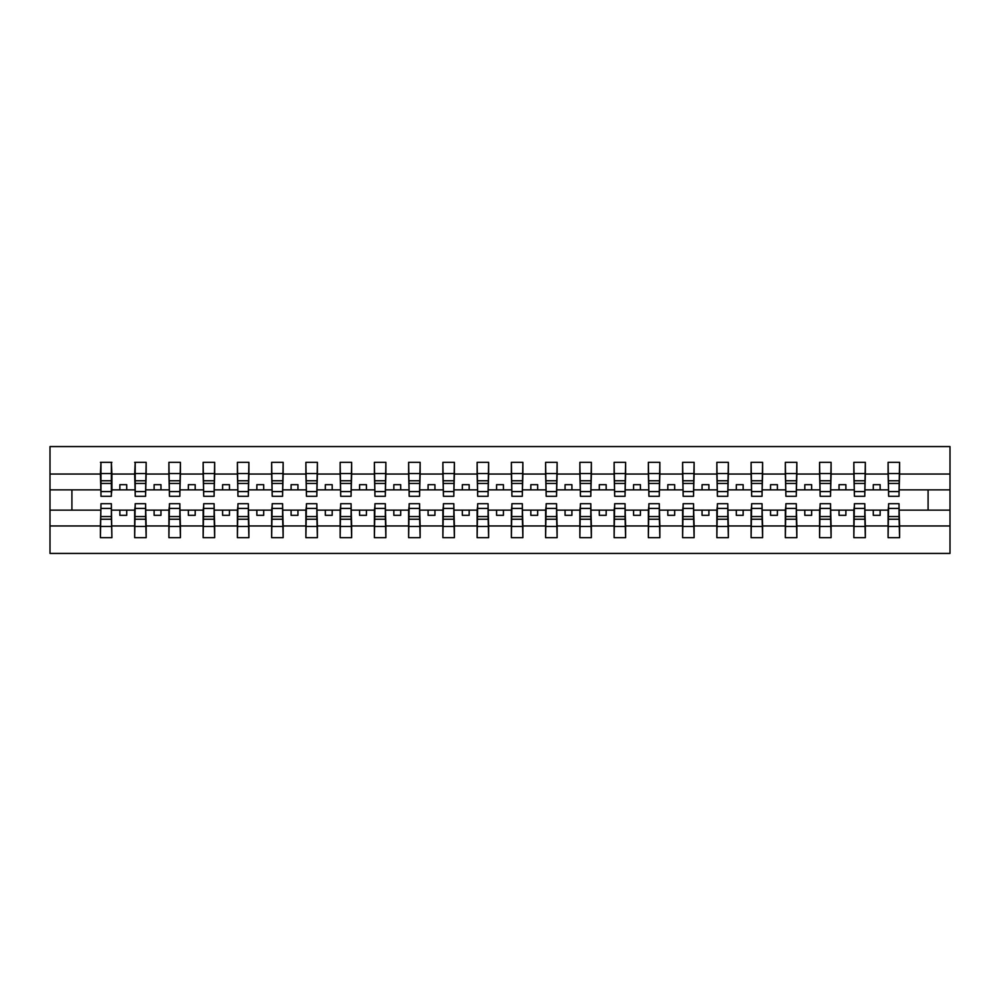 <?xml version="1.0" encoding="UTF-8"?>
<svg xmlns="http://www.w3.org/2000/svg" width="1000" height="1000" viewBox="0 0 1000 1000"><rect width="100%" height="100%" fill="white"/><g stroke="black" fill="none" stroke-linecap="round" stroke-linejoin="round"><path stroke-width="1.5" d="M100.962 506.025L100.412 525.962L50 525.962L50 553.425L950 553.425L950 525.962L899.587 525.962L899.587 537.675L888.088 537.675L888.625 503.7L899.038 503.7L899.038 516.562L888.625 516.562M888.625 506.025L888.088 510.138L873.288 510.138L873.288 515.337L880.138 515.337L880.138 510.138M888.088 537.675L888.088 510.138M899.038 506.025L899.587 525.962M854.388 506.025L853.838 510.138L839.038 510.138L839.038 515.337L845.888 515.337L845.888 510.138M888.088 525.962L865.337 525.962L865.337 537.675L853.838 537.675L853.838 510.138M864.8 506.025L865.337 525.962M820.138 506.025L819.587 510.138L804.8 510.138L804.8 515.337L811.65 515.337L811.65 510.138M853.838 525.962L831.1 525.962L831.1 537.675L819.587 537.675L819.587 510.138M830.55 506.025L831.1 525.962M785.888 506.025L785.337 510.138L770.55 510.138L770.55 515.337L777.4 515.337L777.4 510.138M819.587 525.962L796.85 525.962L796.85 537.675L785.337 537.675L785.337 510.138M796.3 506.025L796.85 525.962M751.65 506.025L751.1 510.138L736.3 510.138L736.3 515.337L743.15 515.337L743.15 510.138M785.337 525.962L762.6 525.962L762.6 537.675L751.1 537.675L751.1 510.138M762.05 506.025L762.6 525.962M717.4 506.025L716.85 510.138L702.05 510.138L702.05 515.337L708.9 515.337L708.9 510.138M751.1 525.962L728.35 525.962L728.35 537.675L716.85 537.675L716.85 510.138M727.812 506.025L728.35 525.962M683.15 506.025L682.6 510.138L667.812 510.138L667.812 515.337L674.663 515.337L674.663 510.138M716.85 525.962L694.112 525.962L694.112 537.675L682.6 537.675L682.6 510.138M693.562 506.025L694.112 525.962M648.9 506.025L648.35 510.138L633.562 510.138L633.562 515.337L640.413 515.337L640.413 510.138M682.6 525.962L659.862 525.962L659.862 537.675L648.35 537.675L648.35 510.138M659.312 506.025L659.862 525.962M614.663 506.025L614.113 510.138L599.312 510.138L599.312 515.337L606.163 515.337L606.163 510.138M648.35 525.962L625.612 525.962L625.612 537.675L614.113 537.675L614.113 510.138M625.062 506.025L625.612 525.962M580.413 506.025L579.862 510.138L565.062 510.138L565.062 515.337L571.912 515.337L571.912 510.138M614.113 525.962L591.375 525.962L591.375 537.675L579.862 537.675L579.862 510.138M590.825 506.025L591.375 525.962M546.163 506.025L545.612 510.138L530.825 510.138L530.825 515.337L537.675 515.337L537.675 510.138M579.862 525.962L557.125 525.962L557.125 537.675L545.612 537.675L545.612 510.138M556.575 506.025L557.125 525.962M511.912 506.025L511.375 510.138L496.575 510.138L496.575 515.337L503.425 515.337L503.425 510.138M545.612 525.962L522.875 525.962L522.875 537.675L511.375 537.675L511.375 510.138M522.325 506.025L522.875 525.962M477.675 506.025L477.125 510.138L462.325 510.138L462.325 515.337L469.175 515.337L469.175 510.138M511.375 525.962L488.625 525.962L488.625 537.675L477.125 537.675L477.125 510.138M488.088 506.025L488.625 525.962M443.425 506.025L442.875 510.138L428.088 510.138L428.088 515.337L434.938 515.337L434.938 510.138M477.125 525.962L454.387 525.962L454.387 537.675L442.875 537.675L442.875 510.138M453.837 506.025L454.387 525.962M409.175 506.025L408.625 510.138L393.837 510.138L393.837 515.337L400.688 515.337L400.688 510.138M442.875 525.962L420.138 525.962L420.138 537.675L408.625 537.675L408.625 510.138M419.588 506.025L420.138 525.962M374.938 506.025L374.387 510.138L359.588 510.138L359.588 515.337L366.438 515.337L366.438 510.138M408.625 525.962L385.887 525.962L385.887 537.675L374.387 537.675L374.387 510.138M385.337 506.025L385.887 525.962M340.688 506.025L340.138 510.138L325.337 510.138L325.337 515.337L332.188 515.337L332.188 510.138M374.387 525.962L351.65 525.962L351.65 537.675L340.138 537.675L340.138 510.138M351.1 506.025L351.65 525.962M306.438 506.025L305.887 510.138L291.1 510.138L291.1 515.337L297.95 515.337L297.95 510.138M340.138 525.962L317.4 525.962L317.4 537.675L305.887 537.675L305.887 510.138M316.85 506.025L317.4 525.962M272.188 506.025L271.65 510.138L256.85 510.138L256.85 515.337L263.7 515.337L263.7 510.138M305.887 525.962L283.15 525.962L283.15 537.675L271.65 537.675L271.65 510.138M282.6 506.025L283.15 525.962M237.95 506.025L237.4 510.138L222.6 510.138L222.6 515.337L229.45 515.337L229.45 510.138M271.65 525.962L248.9 525.962L248.9 537.675L237.4 537.675L237.4 510.138M248.35 506.025L248.9 525.962M203.7 506.025L203.15 510.138L188.35 510.138L188.35 515.337L195.2 515.337L195.2 510.138M237.4 525.962L214.662 525.962L214.662 537.675L203.15 537.675L203.15 510.138M214.112 506.025L214.662 525.962M169.45 506.025L168.9 510.138L154.113 510.138L154.113 515.337L160.963 515.337L160.963 510.138M203.15 525.962L180.413 525.962L180.413 537.675L168.9 537.675L168.9 510.138M179.862 506.025L180.413 525.962M135.2 506.025L134.662 510.138L119.862 510.138L119.862 515.337L126.713 515.337L126.713 510.138M168.9 525.962L146.163 525.962L146.163 537.675L134.662 537.675L134.662 510.138M145.612 506.025L146.163 525.962M888.625 491.562L899.038 491.562L899.038 496.3L888.625 496.3L888.088 462.325L888.088 474.038L865.337 474.038L864.8 493.975M888.625 493.975L888.088 474.038M854.388 491.562L864.8 491.562L864.8 496.3L854.388 496.3L853.838 462.325L853.838 474.038L831.1 474.038L830.55 493.975M854.388 493.975L853.838 474.038M820.138 491.562L830.55 491.562L830.55 496.3L820.138 496.3L819.587 462.325L819.587 474.038L796.85 474.038L796.3 493.975M820.138 493.975L819.587 474.038M785.888 491.562L796.3 491.562L796.3 496.3L785.888 496.3L785.337 462.325L785.337 474.038L762.6 474.038L762.05 493.975M785.888 493.975L785.337 474.038M751.65 491.562L762.05 491.562L762.05 496.3L751.65 496.3L751.1 462.325L751.1 474.038L728.35 474.038L727.812 493.975M751.65 493.975L751.1 474.038M717.4 491.562L727.812 491.562L727.812 496.3L717.4 496.3L716.85 462.325L716.85 474.038L694.112 474.038L693.562 493.975M717.4 493.975L716.85 474.038M683.15 491.562L693.562 491.562L693.562 496.3L683.15 496.3L682.6 462.325L682.6 474.038L659.862 474.038L659.312 493.975M683.15 493.975L682.6 474.038M648.9 491.562L659.312 491.562L659.312 496.3L648.9 496.3L648.35 462.325L648.35 474.038L625.612 474.038L625.062 493.975M648.9 493.975L648.35 474.038M614.663 491.562L625.062 491.562L625.062 496.3L614.663 496.3L614.113 462.325L614.113 474.038L591.375 474.038L590.825 493.975M614.663 493.975L614.113 474.038M580.413 491.562L590.825 491.562L590.825 496.3L580.413 496.3L579.862 462.325L579.862 474.038L557.125 474.038L556.575 493.975M580.413 493.975L579.862 474.038M546.163 491.562L556.575 491.562L556.575 496.3L546.163 496.3L545.612 462.325L545.612 474.038L522.875 474.038L522.325 493.975M546.163 493.975L545.612 474.038M511.912 491.562L522.325 491.562L522.325 496.3L511.912 496.3L511.375 462.325L511.375 474.038L488.625 474.038L488.088 493.975M511.912 493.975L511.375 474.038M477.675 491.562L488.088 491.562L488.088 496.3L477.675 496.3L477.125 462.325L477.125 474.038L454.387 474.038L453.837 493.975M477.675 493.975L477.125 474.038M443.425 491.562L453.837 491.562L453.837 496.3L443.425 496.3L442.875 462.325L442.875 474.038L420.138 474.038L419.588 493.975M443.425 493.975L442.875 474.038M409.175 491.562L419.588 491.562L419.588 496.3L409.175 496.3L408.625 462.325L408.625 474.038L385.887 474.038L385.337 493.975M409.175 493.975L408.625 474.038M374.938 491.562L385.337 491.562L385.337 496.3L374.938 496.3L374.387 462.325L374.387 474.038L351.65 474.038L351.1 493.975M374.938 493.975L374.387 474.038M340.688 491.562L351.1 491.562L351.1 496.3L340.688 496.3L340.138 462.325L340.138 474.038L317.4 474.038L316.85 493.975M340.688 493.975L340.138 474.038M306.438 491.562L316.85 491.562L316.85 496.3L306.438 496.3L305.887 462.325L305.887 474.038L283.15 474.038L282.6 493.975M306.438 493.975L305.887 474.038M272.188 491.562L282.6 491.562L282.6 496.3L272.188 496.3L271.65 462.325L271.65 474.038L248.9 474.038L248.35 493.975M272.188 493.975L271.65 474.038M237.95 491.562L248.35 491.562L248.35 496.3L237.95 496.3L237.4 462.325L237.4 474.038L214.662 474.038L214.112 493.975M237.95 493.975L237.4 474.038M203.7 491.562L214.112 491.562L214.112 496.3L203.7 496.3L203.15 462.325L203.15 474.038L180.413 474.038L179.862 493.975M203.7 493.975L203.15 474.038M169.45 491.562L179.862 491.562L179.862 496.3L169.45 496.3L168.9 462.325L168.9 474.038L146.163 474.038L145.612 493.975M169.45 493.975L168.9 474.038M135.2 491.562L145.612 491.562L145.612 496.3L135.2 496.3L135.2 462.325L134.662 474.038L111.912 474.038L111.375 462.325L111.375 496.3L100.962 496.3L100.962 483.438L111.375 483.438M135.2 493.975L134.662 474.038M100.412 525.962L100.412 537.675L111.912 537.675L111.375 506.025M100.962 483.438L100.962 462.325L100.412 474.038L50 474.038L50 446.575L950 446.575L950 474.038L899.587 474.038L899.038 493.975M100.962 493.975L100.412 474.038M888.088 462.325L899.587 462.325L899.587 474.038M853.838 462.325L865.337 462.325L865.337 474.038M819.587 462.325L831.1 462.325L831.1 474.038M785.337 462.325L796.85 462.325L796.85 474.038M751.1 462.325L762.6 462.325L762.6 474.038M716.85 462.325L728.35 462.325L728.35 474.038M682.6 462.325L694.112 462.325L694.112 474.038M648.35 462.325L659.862 462.325L659.862 474.038M614.113 462.325L625.612 462.325L625.612 474.038M579.862 462.325L591.375 462.325L591.375 474.038M545.612 462.325L557.125 462.325L557.125 474.038M511.375 462.325L522.875 462.325L522.875 474.038M477.125 462.325L488.625 462.325L488.625 474.038M442.875 462.325L454.387 462.325L454.387 474.038M408.625 462.325L420.138 462.325L420.138 474.038M374.387 462.325L385.887 462.325L385.887 474.038M340.138 462.325L351.65 462.325L351.65 474.038M305.887 462.325L317.4 462.325L317.4 474.038M271.65 462.325L283.15 462.325L283.15 474.038M237.4 462.325L248.9 462.325L248.9 474.038M203.15 462.325L214.662 462.325L214.662 474.038M168.9 462.325L180.413 462.325L180.413 474.038M134.662 462.325L146.163 462.325L146.163 474.038M134.662 525.962L111.912 525.962M100.412 462.325L111.912 462.325M873.288 510.138L865.337 510.138M888.088 489.862L880.138 489.862L880.138 484.663L873.288 484.663L873.288 489.862L865.337 489.862M873.288 489.862L880.138 489.862M839.038 510.138L831.1 510.138M853.838 489.862L845.888 489.862L845.888 484.663L839.038 484.663L839.038 489.862L831.1 489.862M839.038 489.862L845.888 489.862M804.8 510.138L796.85 510.138M819.587 489.862L811.65 489.862L811.65 484.663L804.8 484.663L804.8 489.862L796.85 489.862M804.8 489.862L811.65 489.862M770.55 510.138L762.6 510.138M785.337 489.862L777.4 489.862L777.4 484.663L770.55 484.663L770.55 489.862L762.6 489.862M770.55 489.862L777.4 489.862M736.3 510.138L728.35 510.138M751.1 489.862L743.15 489.862L743.15 484.663L736.3 484.663L736.3 489.862L728.35 489.862M736.3 489.862L743.15 489.862M702.05 510.138L694.112 510.138M716.85 489.862L708.9 489.862L708.9 484.663L702.05 484.663L702.05 489.862L694.112 489.862M702.05 489.862L708.9 489.862M667.812 510.138L659.862 510.138M682.6 489.862L674.663 489.862L674.663 484.663L667.812 484.663L667.812 489.862L659.862 489.862M667.812 489.862L674.663 489.862M633.562 510.138L625.612 510.138M648.35 489.862L640.413 489.862L640.413 484.663L633.562 484.663L633.562 489.862L625.612 489.862M633.562 489.862L640.413 489.862M599.312 510.138L591.375 510.138M614.113 489.862L606.163 489.862L606.163 484.663L599.312 484.663L599.312 489.862L591.375 489.862M599.312 489.862L606.163 489.862M565.062 510.138L557.125 510.138M579.862 489.862L571.912 489.862L571.912 484.663L565.062 484.663L565.062 489.862L557.125 489.862M565.062 489.862L571.912 489.862M530.825 510.138L522.875 510.138M545.612 489.862L537.675 489.862L537.675 484.663L530.825 484.663L530.825 489.862L522.875 489.862M530.825 489.862L537.675 489.862M496.575 510.138L488.625 510.138M511.375 489.862L503.425 489.862L503.425 484.663L496.575 484.663L496.575 489.862L488.625 489.862M496.575 489.862L503.425 489.862M462.325 510.138L454.387 510.138M477.125 489.862L469.175 489.862L469.175 484.663L462.325 484.663L462.325 489.862L454.387 489.862M462.325 489.862L469.175 489.862M428.088 510.138L420.138 510.138M442.875 489.862L434.938 489.862L434.938 484.663L428.088 484.663L428.088 489.862L420.138 489.862M428.088 489.862L434.938 489.862M393.837 510.138L385.887 510.138M408.625 489.862L400.688 489.862L400.688 484.663L393.837 484.663L393.837 489.862L385.887 489.862M393.837 489.862L400.688 489.862M359.588 510.138L351.65 510.138M374.387 489.862L366.438 489.862L366.438 484.663L359.588 484.663L359.588 489.862L351.65 489.862M359.588 489.862L366.438 489.862M325.337 510.138L317.4 510.138M340.138 489.862L332.188 489.862L332.188 484.663L325.337 484.663L325.337 489.862L317.4 489.862M325.337 489.862L332.188 489.862M291.1 510.138L283.15 510.138M305.887 489.862L297.95 489.862L297.95 484.663L291.1 484.663L291.1 489.862L283.15 489.862M291.1 489.862L297.95 489.862M256.85 510.138L248.9 510.138M271.65 489.862L263.7 489.862L263.7 484.663L256.85 484.663L256.85 489.862L248.9 489.862M256.85 489.862L263.7 489.862M222.6 510.138L214.662 510.138M237.4 489.862L229.45 489.862L229.45 484.663L222.6 484.663L222.6 489.862L214.662 489.862M222.6 489.862L229.45 489.862M188.35 510.138L180.413 510.138M203.15 489.862L195.2 489.862L195.2 484.663L188.35 484.663L188.35 489.862L180.413 489.862M188.35 489.862L195.2 489.862M154.113 510.138L146.163 510.138M168.9 489.862L160.963 489.862L160.963 484.663L154.113 484.663L154.113 489.862L146.163 489.862M154.113 489.862L160.963 489.862M119.862 510.138L111.912 510.138M134.662 489.862L126.713 489.862L126.713 484.663L119.862 484.663L119.862 489.862L111.912 489.862L111.912 474.038M119.862 489.862L126.713 489.862M111.912 489.862L111.375 493.975M100.412 510.138L50 510.138L50 474.038M50 525.962L50 510.138M100.412 489.862L50 489.862M950 525.962L950 474.038M71.912 510.138L71.912 489.862M950 489.862L928.088 489.862L928.088 510.138L899.587 510.138M950 510.138L928.088 510.138M928.088 489.862L899.587 489.862M100.962 480.763L111.375 480.763M100.412 537.675L100.962 503.7L111.375 503.7L111.375 516.562L100.962 516.562M111.375 516.562L111.912 537.675M111.375 519.237L100.962 519.237M146.163 462.325L145.612 491.562M135.2 483.438L145.612 483.438M135.2 480.763L145.612 480.763M180.413 462.325L179.862 491.562M169.45 483.438L179.862 483.438M169.45 480.763L179.862 480.763M214.662 462.325L214.112 491.562M203.7 483.438L214.112 483.438M203.7 480.763L214.112 480.763M248.9 462.325L248.35 491.562M237.95 483.438L248.35 483.438M237.95 480.763L248.35 480.763M134.662 537.675L135.2 503.7L145.612 503.7L145.612 516.562L135.2 516.562M145.612 516.562L146.163 537.675M145.612 519.237L135.2 519.237M168.9 537.675L169.45 503.7L179.862 503.7L179.862 516.562L169.45 516.562M179.862 516.562L180.413 537.675M179.862 519.237L169.45 519.237M203.15 537.675L203.7 503.7L214.112 503.7L214.112 516.562L203.7 516.562M214.112 516.562L214.662 537.675M214.112 519.237L203.7 519.237M237.4 537.675L237.95 503.7L248.35 503.7L248.35 516.562L237.95 516.562M248.35 516.562L248.9 537.675M248.35 519.237L237.95 519.237M283.15 462.325L282.6 491.562M272.188 483.438L282.6 483.438M272.188 480.763L282.6 480.763M271.65 537.675L272.188 503.7L282.6 503.7L282.6 516.562L272.188 516.562M282.6 516.562L283.15 537.675M282.6 519.237L272.188 519.237M317.4 462.325L316.85 491.562M306.438 483.438L316.85 483.438M306.438 480.763L316.85 480.763M305.887 537.675L306.438 503.7L316.85 503.7L316.85 516.562L306.438 516.562M316.85 516.562L317.4 537.675M316.85 519.237L306.438 519.237M351.65 462.325L351.1 491.562M340.688 483.438L351.1 483.438M340.688 480.763L351.1 480.763M340.138 537.675L340.688 503.7L351.1 503.7L351.1 516.562L340.688 516.562M351.1 516.562L351.65 537.675M351.1 519.237L340.688 519.237M385.887 462.325L385.337 491.562M374.938 483.438L385.337 483.438M374.938 480.763L385.337 480.763M374.387 537.675L374.938 503.7L385.337 503.7L385.337 516.562L374.938 516.562M385.337 516.562L385.887 537.675M385.337 519.237L374.938 519.237M420.138 462.325L419.588 491.562M409.175 483.438L419.588 483.438M409.175 480.763L419.588 480.763M408.625 537.675L409.175 503.7L419.588 503.7L419.588 516.562L409.175 516.562M419.588 516.562L420.138 537.675M419.588 519.237L409.175 519.237M454.387 462.325L453.837 491.562M443.425 483.438L453.837 483.438M443.425 480.763L453.837 480.763M442.875 537.675L443.425 503.7L453.837 503.7L453.837 516.562L443.425 516.562M453.837 516.562L454.387 537.675M453.837 519.237L443.425 519.237M488.625 462.325L488.088 491.562M477.675 483.438L488.088 483.438M477.675 480.763L488.088 480.763M477.125 537.675L477.675 503.7L488.088 503.7L488.088 516.562L477.675 516.562M488.088 516.562L488.625 537.675M488.088 519.237L477.675 519.237M522.875 462.325L522.325 491.562M511.912 483.438L522.325 483.438M511.912 480.763L522.325 480.763M511.375 537.675L511.912 503.7L522.325 503.7L522.325 516.562L511.912 516.562M522.325 516.562L522.875 537.675M522.325 519.237L511.912 519.237M557.125 462.325L556.575 491.562M546.163 483.438L556.575 483.438M546.163 480.763L556.575 480.763M545.612 537.675L546.163 503.7L556.575 503.7L556.575 516.562L546.163 516.562M556.575 516.562L557.125 537.675M556.575 519.237L546.163 519.237M591.375 462.325L590.825 491.562M580.413 483.438L590.825 483.438M580.413 480.763L590.825 480.763M579.862 537.675L580.413 503.7L590.825 503.7L590.825 516.562L580.413 516.562M590.825 516.562L591.375 537.675M590.825 519.237L580.413 519.237M625.612 462.325L625.062 491.562M614.663 483.438L625.062 483.438M614.663 480.763L625.062 480.763M614.113 537.675L614.663 503.7L625.062 503.7L625.062 516.562L614.663 516.562M625.062 516.562L625.612 537.675M625.062 519.237L614.663 519.237M659.862 462.325L659.312 491.562M648.9 483.438L659.312 483.438M648.9 480.763L659.312 480.763M648.35 537.675L648.9 503.7L659.312 503.7L659.312 516.562L648.9 516.562M659.312 516.562L659.862 537.675M659.312 519.237L648.9 519.237M694.112 462.325L693.562 491.562M683.15 483.438L693.562 483.438M683.15 480.763L693.562 480.763M682.6 537.675L683.15 503.7L693.562 503.7L693.562 516.562L683.15 516.562M693.562 516.562L694.112 537.675M693.562 519.237L683.15 519.237M728.35 462.325L727.812 491.562M717.4 483.438L727.812 483.438M717.4 480.763L727.812 480.763M716.85 537.675L717.4 503.7L727.812 503.7L727.812 516.562L717.4 516.562M727.812 516.562L728.35 537.675M727.812 519.237L717.4 519.237M762.6 462.325L762.05 491.562M751.65 483.438L762.05 483.438M751.65 480.763L762.05 480.763M751.1 537.675L751.65 503.7L762.05 503.7L762.05 516.562L751.65 516.562M762.05 516.562L762.6 537.675M762.05 519.237L751.65 519.237M796.85 462.325L796.3 491.562M785.888 483.438L796.3 483.438M785.888 480.763L796.3 480.763M785.337 537.675L785.888 503.7L796.3 503.7L796.3 516.562L785.888 516.562M796.3 516.562L796.85 537.675M796.3 519.237L785.888 519.237M831.1 462.325L830.55 491.562M820.138 483.438L830.55 483.438M820.138 480.763L830.55 480.763M819.587 537.675L820.138 503.7L830.55 503.7L830.55 516.562L820.138 516.562M830.55 516.562L831.1 537.675M830.55 519.237L820.138 519.237M865.337 462.325L864.8 491.562M854.388 483.438L864.8 483.438M854.388 480.763L864.8 480.763M853.838 537.675L854.388 503.7L864.8 503.7L864.8 516.562L854.388 516.562M864.8 516.562L865.337 537.675M864.8 519.237L854.388 519.237M899.587 462.325L899.038 491.562M888.625 483.438L899.038 483.438M888.625 480.763L899.038 480.763M899.038 516.562L899.587 537.675M899.038 519.237L888.625 519.237M100.962 491.562L111.375 491.562M100.962 473.55L111.375 473.55M111.375 508.438L100.962 508.438M111.375 526.45L100.962 526.45M135.2 473.55L145.612 473.55M169.45 473.55L179.862 473.55M203.7 473.55L214.112 473.55M237.95 473.55L248.35 473.55M145.612 508.438L135.2 508.438M145.612 526.45L135.2 526.45M179.862 508.438L169.45 508.438M179.862 526.45L169.45 526.45M214.112 508.438L203.7 508.438M214.112 526.45L203.7 526.45M248.35 508.438L237.95 508.438M248.35 526.45L237.95 526.45M272.188 473.55L282.6 473.55M282.6 508.438L272.188 508.438M282.6 526.45L272.188 526.45M306.438 473.55L316.85 473.55M316.85 508.438L306.438 508.438M316.85 526.45L306.438 526.45M340.688 473.55L351.1 473.55M351.1 508.438L340.688 508.438M351.1 526.45L340.688 526.45M374.938 473.55L385.337 473.55M385.337 508.438L374.938 508.438M385.337 526.45L374.938 526.45M409.175 473.55L419.588 473.55M419.588 508.438L409.175 508.438M419.588 526.45L409.175 526.45M443.425 473.55L453.837 473.55M453.837 508.438L443.425 508.438M453.837 526.45L443.425 526.45M477.675 473.55L488.088 473.55M488.088 508.438L477.675 508.438M488.088 526.45L477.675 526.45M511.912 473.55L522.325 473.55M522.325 508.438L511.912 508.438M522.325 526.45L511.912 526.45M546.163 473.55L556.575 473.55M556.575 508.438L546.163 508.438M556.575 526.45L546.163 526.45M580.413 473.55L590.825 473.55M590.825 508.438L580.413 508.438M590.825 526.45L580.413 526.45M614.663 473.55L625.062 473.55M625.062 508.438L614.663 508.438M625.062 526.45L614.663 526.45M648.9 473.55L659.312 473.55M659.312 508.438L648.9 508.438M659.312 526.45L648.9 526.45M683.15 473.55L693.562 473.55M693.562 508.438L683.15 508.438M693.562 526.45L683.15 526.45M717.4 473.55L727.812 473.55M727.812 508.438L717.4 508.438M727.812 526.45L717.4 526.45M751.65 473.55L762.05 473.55M762.05 508.438L751.65 508.438M762.05 526.45L751.65 526.45M785.888 473.55L796.3 473.55M796.3 508.438L785.888 508.438M796.3 526.45L785.888 526.45M820.138 473.55L830.55 473.55M830.55 508.438L820.138 508.438M830.55 526.45L820.138 526.45M854.388 473.55L864.8 473.55M864.8 508.438L854.388 508.438M864.8 526.45L854.388 526.45M888.625 473.55L899.038 473.55M899.038 508.438L888.625 508.438M899.038 526.45L888.625 526.45"/></g></svg>
